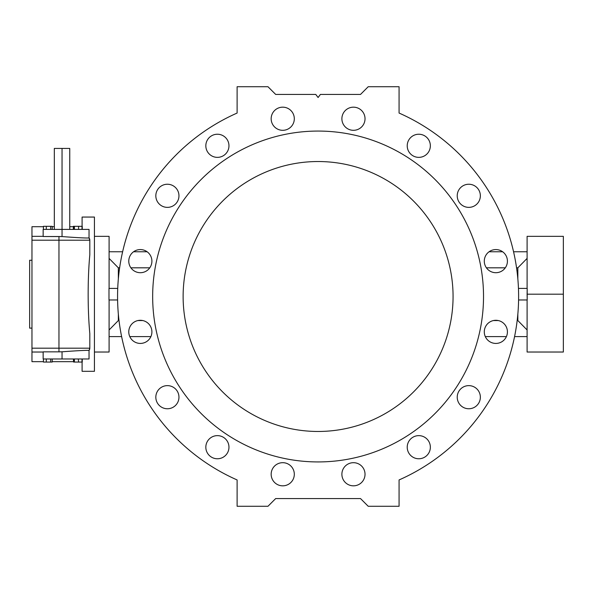 <?xml version="1.0" encoding="UTF-8"?>
<svg xmlns="http://www.w3.org/2000/svg" width="593" height="593" viewBox="0 0 593 593"><rect width="100%" height="100%" fill="white"/><g stroke="black" fill="none" stroke-linecap="round" stroke-linejoin="round"><path stroke-width="0.89" d="M117.57 296.5A200.523 200.523 0 0 1 237.111 113.055A200.523 200.523 0 0 0 237.111 479.945A200.523 200.523 0 0 1 117.57 296.5M152.66 296.5A165.432 165.432 0 0 0 400.809 439.769A165.432 165.432 0 0 0 400.809 153.231A165.432 165.432 0 0 0 152.66 296.5A165.432 165.432 0 0 0 400.809 439.769A165.432 165.432 0 0 0 400.809 153.231A165.432 165.432 0 0 0 152.66 296.5A165.432 165.432 0 0 1 400.809 153.231A165.432 165.432 0 0 1 400.809 439.769A165.432 165.432 0 0 1 152.66 296.5M183.126 296.5A134.967 134.967 0 0 1 385.576 179.612A134.967 134.967 0 0 1 385.576 413.388A134.967 134.967 0 0 1 183.126 296.5A134.967 134.967 0 0 0 385.576 413.388A134.967 134.967 0 0 0 385.576 179.612A134.967 134.967 0 0 0 183.126 296.5M81.997 229.402L89.039 229.402L89.039 237.919C87.416 238.216 78.417 237.771 62.043 236.577L43.148 236.518L58.959 236.518L58.959 240.202L58.959 236.518L62.043 236.577L62.043 229.402L78.269 229.402L43.148 229.402L62.043 229.402L62.043 236.577C78.417 237.771 87.416 238.216 89.039 237.919L89.039 229.402L78.269 229.402L81.997 229.402L81.997 226.318L78.602 226.318L78.602 229.402L78.602 226.318L73.614 226.318L73.614 229.402L73.614 226.318L74.407 226.318L74.407 229.402L74.407 226.318L81.997 226.318L81.997 229.402M31.963 236.34L43.148 236.34L31.963 236.34L31.963 240.202L89.81 240.202A3.854 3.854 0 0 0 89.039 237.882A3.854 3.854 0 0 1 89.81 240.202L89.81 254.827C87.608 278.399 87.601 309.917 89.81 333.54C87.601 309.917 87.608 278.399 89.81 254.827L89.81 240.202L31.963 240.202L31.963 226.704L43.43 226.704M43.148 352.027L31.963 352.027L43.148 352.027M89.617 238.994L89.039 237.882L89.81 240.202M89.617 349.373L89.039 350.485L89.81 348.173A3.854 3.854 0 0 1 89.039 350.485A3.854 3.854 0 0 0 89.81 348.173L58.959 348.173L58.959 351.849L43.148 351.849L43.148 358.973L43.148 351.849L58.959 351.849L58.959 348.173L31.963 348.173L31.963 361.671L43.43 361.671M62.043 351.797C78.446 350.596 87.445 350.152 89.039 350.456L89.039 358.973L89.039 350.456C87.445 350.152 78.446 350.596 62.043 351.797L62.043 358.973L78.269 358.973L62.043 358.973L62.043 351.797L58.959 351.849L62.043 351.797M82.093 362.056L82.093 371.307L94.435 371.307L94.435 217.06L82.093 217.06L82.093 226.318M31.963 352.027L31.963 240.202L31.963 348.173L58.959 348.173L58.959 240.202L58.959 348.173L89.81 348.173L89.81 333.54L89.81 348.173M31.963 260.253L29.65 260.253L29.65 328.122L31.963 328.122M29.65 294.187L29.65 327.269L29.65 294.187M109.09 251.766L122.625 251.766L109.09 251.766L109.09 288.406L109.09 236.34L94.435 236.34L94.435 217.171L94.435 371.3L94.435 294.187M43.148 229.402L43.148 236.518L43.148 229.402M81.997 358.973L89.039 358.973L78.602 358.973L81.997 358.973L81.997 362.056L81.997 358.973M43.148 358.973L62.043 358.973L43.148 358.973M69.752 229.402L69.752 148.42L54.326 148.42L54.326 229.402M62.043 148.42L62.043 229.402L62.043 148.42M52.199 226.318L52.199 229.402L52.199 226.318L43.43 226.318L43.43 229.402L43.43 226.318L46.291 226.318L46.291 229.402L46.291 226.318L50.679 226.318L50.679 229.402L50.679 226.318L52.199 226.318M82.257 226.318L82.257 229.402L82.257 226.318M73.362 229.402L73.362 226.318L73.362 229.402M52.199 358.973L52.199 362.056L52.199 358.973M50.679 358.973L50.679 362.056L52.199 362.056L50.679 362.056L50.679 358.973M46.291 358.973L46.291 362.056L50.679 362.056L46.291 362.056L46.291 358.973M43.43 358.973L43.43 362.056L46.291 362.056L43.43 362.056L43.43 358.973M78.269 358.973L78.602 362.056L81.997 362.056L78.602 362.056L78.269 358.973M74.407 358.973L74.407 362.056L78.602 362.056L74.407 362.056L74.407 358.973M73.614 358.973L73.614 362.056L74.407 362.056L73.614 362.056L73.614 358.973M82.257 358.973L82.257 362.056L82.257 358.973M73.362 358.973L73.614 362.056L73.362 358.973M275.678 94.435L315.78 94.435L275.678 94.435L267.962 86.719L237.111 86.719L237.111 113.055L237.111 86.719L267.962 86.719L275.678 94.435M399.074 113.055A200.523 200.523 0 0 1 399.074 479.945A200.523 200.523 0 0 0 399.074 113.055L399.074 86.719L368.223 86.719L360.514 94.435L320.405 94.435L318.093 97.519L315.78 94.435L318.093 97.519L320.405 94.435L360.514 94.435L368.223 86.719L399.074 86.719L399.074 113.055M517.845 278.932L517.845 267.821L516.555 267.821L517.845 267.821L527.103 258.4L517.845 267.821L517.845 278.932M505.303 267.821L486.408 267.821L505.303 267.821M493.406 320.554L498.305 320.554L493.406 320.554M517.17 320.554L517.845 320.554L517.845 314.068L517.845 320.554L517.17 320.554M527.103 336.602L514.568 336.602L527.103 336.602L527.103 299.969L527.103 352.027L563.35 352.027L563.35 294.187L527.103 294.187L527.199 288.406L518.452 288.406L527.199 288.406L527.199 299.969L518.586 299.969L527.199 299.969L527.103 294.187L563.35 294.187L563.35 236.34L527.103 236.34L527.103 288.406M485.304 336.602L506.407 336.602L485.304 336.602M527.103 329.967L517.845 320.554L527.103 329.967M527.103 251.766L513.568 251.766L527.103 251.766M502.634 251.766L489.077 251.766L502.634 251.766M149.784 267.821L130.89 267.821L149.784 267.821M119.63 267.821L118.341 267.821L118.341 278.932L118.341 267.821L119.63 267.821M118.341 314.068L118.341 320.554L119.023 320.554L118.341 320.554L109.09 329.967L118.341 320.554L118.341 314.068M137.88 320.554L142.787 320.554L137.88 320.554M117.599 299.969L108.986 299.969L108.986 288.406L117.733 288.406L108.986 288.406L108.986 299.969L117.599 299.969M109.09 336.602L121.624 336.602L109.09 336.602M129.785 336.602L150.889 336.602L129.785 336.602M147.116 251.766L133.558 251.766L147.116 251.766M109.09 258.4L118.341 267.821L109.09 258.4M94.435 352.027L109.09 352.027L109.09 299.969M399.074 506.281L399.074 479.945L399.074 506.281L368.223 506.281L399.074 506.281M360.514 498.565L368.223 506.281L360.514 498.565L275.678 498.565L360.514 498.565M267.962 506.281L275.678 498.565L267.962 506.281L237.111 506.281L267.962 506.281M237.111 479.945L237.111 506.281L237.111 479.945M457.225 397.191A11.571 11.571 0 0 1 474.578 387.177A11.571 11.571 0 0 1 474.578 407.213A11.571 11.571 0 0 1 457.225 397.191A11.571 11.571 0 0 0 474.578 407.213A11.571 11.571 0 0 0 474.578 387.177A11.571 11.571 0 0 0 457.225 397.191M407.221 447.196A11.571 11.571 0 0 1 424.573 437.182A11.571 11.571 0 0 1 424.573 457.218A11.571 11.571 0 0 1 407.221 447.196A11.571 11.571 0 0 0 424.573 457.218A11.571 11.571 0 0 0 424.573 437.182A11.571 11.571 0 0 0 407.221 447.196M341.887 474.259A11.571 11.571 0 0 1 359.239 464.237A11.571 11.571 0 0 1 359.239 484.281A11.571 11.571 0 0 1 341.887 474.259A11.571 11.571 0 0 0 359.239 484.281A11.571 11.571 0 0 0 359.239 464.237A11.571 11.571 0 0 0 341.887 474.259M271.164 474.259A11.571 11.571 0 0 1 288.524 464.237A11.571 11.571 0 0 1 288.524 484.281A11.571 11.571 0 0 1 271.164 474.259A11.571 11.571 0 0 0 288.524 484.281A11.571 11.571 0 0 0 288.524 464.237A11.571 11.571 0 0 0 271.164 474.259M205.83 447.196A11.571 11.571 0 0 1 223.183 437.182A11.571 11.571 0 0 1 223.183 457.218A11.571 11.571 0 0 1 205.83 447.196A11.571 11.571 0 0 0 223.183 457.218A11.571 11.571 0 0 0 223.183 437.182A11.571 11.571 0 0 0 205.83 447.196M155.826 397.191A11.571 11.571 0 0 1 173.178 387.177A11.571 11.571 0 0 1 173.178 407.213A11.571 11.571 0 0 1 155.826 397.191A11.571 11.571 0 0 0 173.178 407.213A11.571 11.571 0 0 0 173.178 387.177A11.571 11.571 0 0 0 155.826 397.191M128.77 331.858A11.571 11.571 0 0 1 146.123 321.843A11.571 11.571 0 0 1 146.123 341.879A11.571 11.571 0 0 1 128.77 331.858A11.571 11.571 0 0 0 146.123 341.879A11.571 11.571 0 0 0 146.123 321.843A11.571 11.571 0 0 0 128.77 331.858M128.77 261.142A11.571 11.571 0 0 1 146.123 251.121A11.571 11.571 0 0 1 146.123 271.157A11.571 11.571 0 0 1 128.77 261.142A11.571 11.571 0 0 0 146.123 271.157A11.571 11.571 0 0 0 146.123 251.121A11.571 11.571 0 0 0 128.77 261.142M155.826 195.809A11.571 11.571 0 0 1 173.178 185.787A11.571 11.571 0 0 1 173.178 205.823A11.571 11.571 0 0 1 155.826 195.809A11.571 11.571 0 0 0 173.178 205.823A11.571 11.571 0 0 0 173.178 185.787A11.571 11.571 0 0 0 155.826 195.809M205.83 145.804A11.571 11.571 0 0 1 223.183 135.782A11.571 11.571 0 0 1 223.183 155.818A11.571 11.571 0 0 1 205.83 145.804A11.571 11.571 0 0 0 223.183 155.818A11.571 11.571 0 0 0 223.183 135.782A11.571 11.571 0 0 0 205.83 145.804M271.164 118.741A11.571 11.571 0 0 1 288.524 108.719A11.571 11.571 0 0 1 288.524 128.763A11.571 11.571 0 0 1 271.164 118.741A11.571 11.571 0 0 0 288.524 128.763A11.571 11.571 0 0 0 288.524 108.719A11.571 11.571 0 0 0 271.164 118.741M341.887 118.741A11.571 11.571 0 0 1 359.239 108.719A11.571 11.571 0 0 1 359.239 128.763A11.571 11.571 0 0 1 341.887 118.741A11.571 11.571 0 0 0 359.239 128.763A11.571 11.571 0 0 0 359.239 108.719A11.571 11.571 0 0 0 341.887 118.741M407.221 145.804A11.571 11.571 0 0 1 424.573 135.782A11.571 11.571 0 0 1 424.573 155.818A11.571 11.571 0 0 1 407.221 145.804A11.571 11.571 0 0 0 424.573 155.818A11.571 11.571 0 0 0 424.573 135.782A11.571 11.571 0 0 0 407.221 145.804M457.225 195.809A11.571 11.571 0 0 1 474.578 185.787A11.571 11.571 0 0 1 474.578 205.823A11.571 11.571 0 0 1 457.225 195.809A11.571 11.571 0 0 0 474.578 205.823A11.571 11.571 0 0 0 474.578 185.787A11.571 11.571 0 0 0 457.225 195.809M484.288 261.142A11.571 11.571 0 0 1 501.641 251.121A11.571 11.571 0 0 1 501.641 271.157A11.571 11.571 0 0 1 484.288 261.142A11.571 11.571 0 0 0 501.641 271.157A11.571 11.571 0 0 0 501.641 251.121A11.571 11.571 0 0 0 484.288 261.142M484.288 331.858A11.571 11.571 0 0 1 501.641 321.843A11.571 11.571 0 0 1 501.641 341.879A11.571 11.571 0 0 1 484.288 331.858A11.571 11.571 0 0 0 501.641 341.879A11.571 11.571 0 0 0 501.641 321.843A11.571 11.571 0 0 0 484.288 331.858M73.362 226.704L69.752 226.704M54.326 226.704L52.199 226.704M73.362 361.671L52.199 361.671"/></g></svg>
